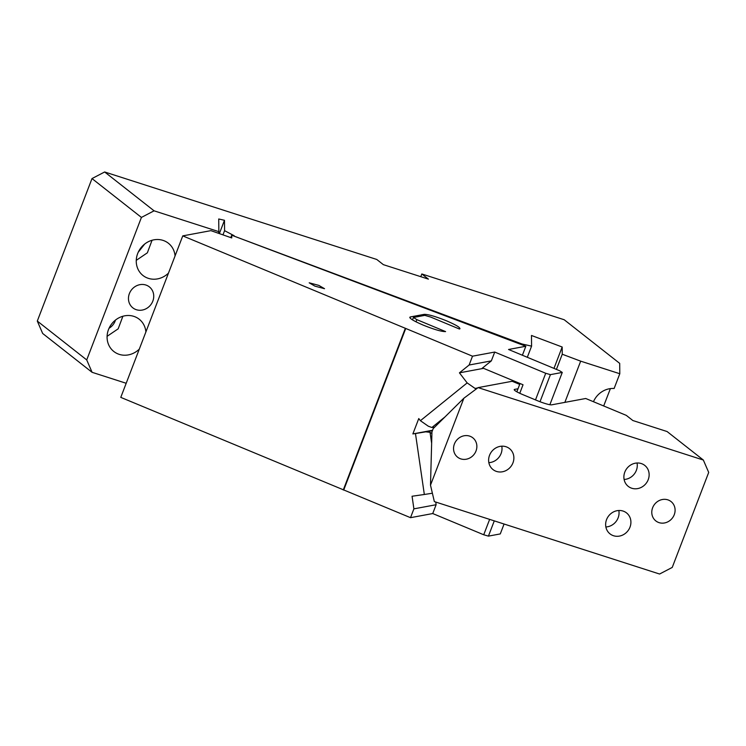 <?xml version="1.0" encoding="UTF-8"?>
<svg xmlns="http://www.w3.org/2000/svg" width="746" height="746" viewBox="0 0 746 746"><rect width="100%" height="100%" fill="white"/><g stroke="black" fill="none" stroke-linecap="round" stroke-linejoin="round"><path stroke-width="1.12" d="M527.31 357.287L531.581 346.144L522.004 343.981L234.039 236.109M522.004 343.981L521.78 344.568M234.188 235.727L224.583 230.673L224.471 220.284L219.361 233.601M222.97 234.869L224.583 230.673M126.186 383.276L92.084 372.31L42.662 333.462L37.3 321.069L92 178.574L104.654 171.972L376.767 259.468L383.36 264.653L428.409 279.135L421.816 273.959L564.181 319.736L619.693 363.367L619.795 373.737L614.126 388.489A20.524 18.734 128.2 0 0 593.462 401.712M603.682 405.964L610.396 388.61M619.795 373.737L580.677 361.157L564.862 402.374M556.423 369.401L562.251 354.229L580.677 361.157M562.251 354.229L562.176 347.011L553.98 368.384M37.3 321.069L86.722 359.917L92.084 372.31M218.252 233.218L218.858 231.652L154.077 210.82L141.423 217.422L92 178.574M86.722 359.917L141.423 217.422M139.306 349.109A20.524 18.734 -51.8 0 1 119.22 354.359A20.524 18.734 -51.8 0 1 113.83 351.497A20.524 18.734 -51.8 0 1 109.923 326.552A20.524 18.734 -51.8 0 1 133.814 316.36A20.524 18.734 -51.8 0 1 139.204 319.223A20.524 18.734 -51.8 0 1 145.89 331.951M168.475 273.111A20.524 18.734 -51.8 0 1 148.398 278.361A20.524 18.734 -51.8 0 1 142.999 275.507A20.524 18.734 -51.8 0 1 139.092 250.563A20.524 18.734 -51.8 0 1 162.982 240.371A20.524 18.734 -51.8 0 1 168.372 243.224A20.524 18.734 -51.8 0 1 175.058 255.962M152.818 301.132A13.344 12.178 -51.8 0 1 132.853 307.856A13.344 12.178 -51.8 0 1 129.384 293.598A13.344 12.178 -51.8 0 1 149.349 286.874A13.344 12.178 -51.8 0 1 152.818 301.132M218.858 231.652L218.727 218.988L224.471 220.284M109.047 328.259A13.344 12.178 128.2 0 0 115.49 320.062M136.266 260.345L147.354 252.819L152.053 240.259M138.215 252.26L144.659 244.073M104.654 171.972L154.077 210.82M107.088 336.334L118.185 328.809L122.876 316.257M562.176 347.011L531.478 335.467L531.581 346.144M420.772 276.682L421.816 273.959M472.507 356.187L469.122 365.018L491.344 360.877L494.729 352.056L472.507 356.187L182.761 235.885L210.913 230.645L231.745 237.937L231.717 235.232L525.837 346.256L508.558 349.482L559.547 370.706L562.27 372.431L550.417 374.641L540.011 401.73M230.803 237.61L231.717 235.232M494.729 352.056L545.718 373.28L550.417 374.641M460.012 328.688L459.424 329.023L430.684 317.069L424.81 315.362L413.452 317.479L416.855 319.642L445.595 331.597C441.697 331.7 434.265 329.546 423.29 325.144C412.864 320.64 408.556 317.899 410.365 316.938L409.778 317.283M459.424 329.023C461.224 328.063 456.916 325.331 446.5 320.817C435.524 316.416 428.083 314.271 424.194 314.364L410.365 316.938L409.983 317.936M314.896 286.128L324.538 288.702L318.84 285.392L309.208 282.818L314.896 286.128M435.739 502.049L436.121 504.725L432.736 513.546L410.514 517.677L120.777 397.376L182.761 235.885M494.281 520.876L488.425 536.122L500.277 533.922L504.072 524.028M488.425 536.122L483.725 534.77L489.637 519.384M432.736 513.546L483.725 534.77M525.837 346.256L522.396 355.236M343.766 489.898L405.759 328.408M343.272 489.991L405.264 328.501M549.867 404.714L562.27 372.431M535.497 399.903L545.718 373.28M491.344 360.877L482.597 367.937L523.03 384.768L519.766 393.273M436.121 504.725L413.899 508.856L410.514 517.677M413.899 508.856L412.062 496.239L424.334 494.486L415.466 433.547L412.874 433.92L432.568 430.255M434.564 427.234L431.887 427.505L428.316 426.208L420.399 420.697L418.767 418.562L412.874 433.92M420.399 420.697L467.164 382.912L459.433 372.841L469.122 365.018M412.519 319.903L413.452 317.479M416.855 319.642L416.016 321.824M459.433 372.841L481.655 368.701L482.597 367.937M481.655 368.701L483.576 368.347M467.164 382.912L475.071 388.424L477.664 387.939M475.985 389.188L475.071 388.424M415.466 433.547L432.391 430.722M431.636 443.31L430.041 432.326L426.134 431.887M432.382 493.227L424.334 494.486M430.041 432.326L431.906 433.547M519.692 384.395L512.176 381.271L478.102 387.612L463.872 398.224L433.212 428.577L431.953 431.869L430.498 485.17L434.349 501.601L659.576 574.028L672.239 567.426L708.7 472.432L703.338 460.03L667.092 431.542L632.85 420.53L626.304 415.382L585.722 398.495L551.695 404.826A12.523 1.641 -159 0 1 537.372 400.677L522.909 394.662A12.523 1.641 -159 0 1 514.927 390.568A12.523 1.641 -159 0 1 514.236 389.608A12.523 1.641 -159 0 1 514.609 389.393L514.367 390.027M518.013 388.759L514.609 389.393M703.338 460.03L478.102 387.612M430.498 485.17L463.872 398.224M460.832 458.893A12.318 11.246 -51.8 0 1 457.596 457.177A12.318 11.246 -51.8 0 1 455.246 442.21A12.318 11.246 -51.8 0 1 469.579 436.093A12.318 11.246 -51.8 0 1 472.815 437.809A12.318 11.246 -51.8 0 1 475.165 452.775A12.318 11.246 -51.8 0 1 460.832 458.893M631.769 488.248A13.344 12.178 -51.8 0 1 628.263 486.383A13.344 12.178 -51.8 0 1 625.726 470.176A13.344 12.178 -51.8 0 1 641.252 463.546A13.344 12.178 -51.8 0 1 644.758 465.411A13.344 12.178 -51.8 0 1 647.295 481.618A13.344 12.178 -51.8 0 1 631.769 488.248M613.538 535.74A13.344 12.178 -51.8 0 1 610.032 533.884A13.344 12.178 -51.8 0 1 607.486 517.668A13.344 12.178 -51.8 0 1 623.022 511.047A13.344 12.178 -51.8 0 1 626.528 512.903A13.344 12.178 -51.8 0 1 629.065 529.119A13.344 12.178 -51.8 0 1 613.538 535.74M496.51 471.435A13.344 12.178 -51.8 0 1 493.003 469.57A13.344 12.178 -51.8 0 1 490.458 453.363A13.344 12.178 -51.8 0 1 505.993 446.733A13.344 12.178 -51.8 0 1 509.49 448.598A13.344 12.178 -51.8 0 1 512.036 464.805A13.344 12.178 -51.8 0 1 496.51 471.435M659.063 522.638A12.318 11.246 -51.8 0 1 655.827 520.913A12.318 11.246 -51.8 0 1 653.477 505.956A12.318 11.246 -51.8 0 1 667.81 499.839A12.318 11.246 -51.8 0 1 671.046 501.554A12.318 11.246 -51.8 0 1 673.396 516.521A12.318 11.246 -51.8 0 1 659.063 522.638M637.056 462.996A13.344 12.178 -51.8 0 1 624.104 479.473M618.826 510.497A13.344 12.178 -51.8 0 1 605.873 526.965M501.788 446.183A13.344 12.178 -51.8 0 1 488.844 462.66M423.728 315.567L424.194 314.364M512.586 381.439L514.274 381.122M431.887 427.505L444.97 416.939M516.847 391.79L520.027 383.519M434.517 427.29L433.818 427.421"/></g></svg>

